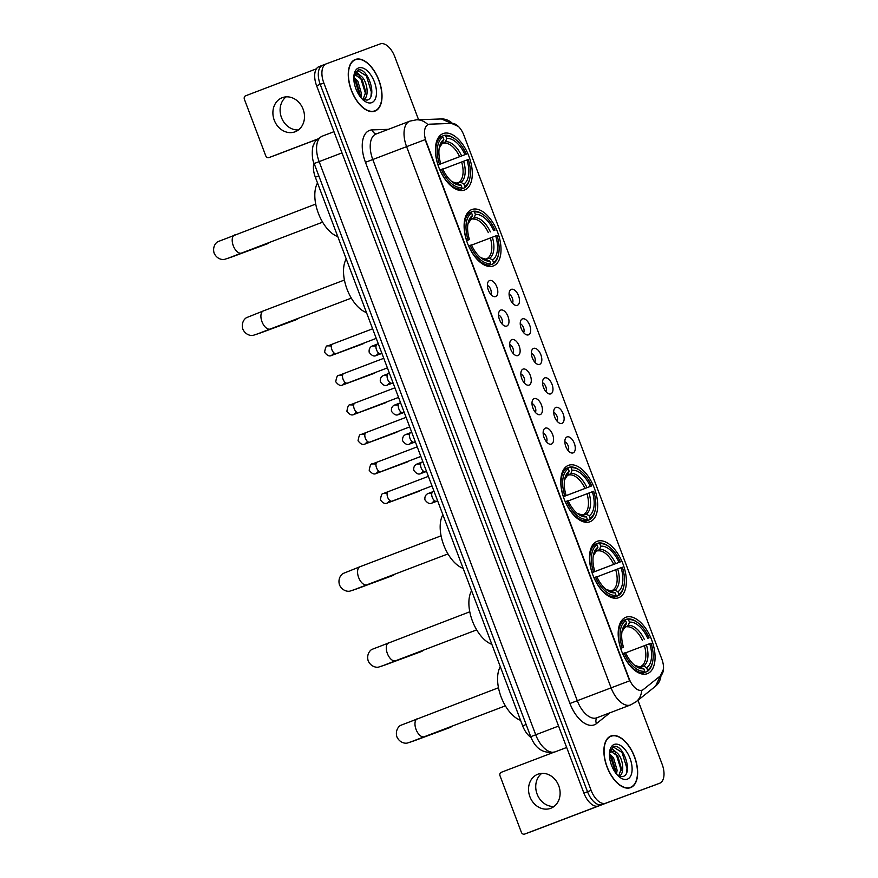 <?xml version="1.0" encoding="UTF-8"?>
<svg xmlns="http://www.w3.org/2000/svg" width="878" height="878" viewBox="0 0 878 878"><rect width="100%" height="100%" fill="white"/><g stroke="black" fill="none" stroke-linecap="round" stroke-linejoin="round"><path stroke-width="1.32" d="M464.528 190.021A30.181 16.034 69.1 0 0 464.605 189.988A30.181 16.034 69.1 0 0 468.874 156.152A30.181 16.034 69.1 0 0 443.192 133.555A30.181 16.034 69.1 0 0 443.116 133.588A30.181 16.034 69.1 0 0 438.846 167.424A30.181 16.034 69.1 0 0 464.528 190.021M618.595 597.742A30.181 16.034 69.1 0 0 618.672 597.709A30.181 16.034 69.1 0 0 622.941 563.874A30.181 16.034 69.1 0 0 597.26 541.276A30.181 16.034 69.1 0 0 597.183 541.309A30.181 16.034 69.1 0 0 592.913 575.145A30.181 16.034 69.1 0 0 618.595 597.742M589.895 521.784A30.181 16.034 69.1 0 0 589.972 521.751A30.181 16.034 69.1 0 0 594.241 487.905A30.181 16.034 69.1 0 0 568.549 465.318A30.181 16.034 69.1 0 0 568.472 465.34A30.181 16.034 69.1 0 0 564.203 499.187A30.181 16.034 69.1 0 0 589.895 521.784M493.238 265.979A30.181 16.034 69.1 0 0 493.315 265.957A30.181 16.034 69.1 0 0 497.585 232.11A30.181 16.034 69.1 0 0 471.892 209.524A30.181 16.034 69.1 0 0 471.815 209.546A30.181 16.034 69.1 0 0 467.546 243.393A30.181 16.034 69.1 0 0 493.238 265.979M647.295 673.7A30.181 16.034 69.1 0 0 647.371 673.667A30.181 16.034 69.1 0 0 651.641 639.832A30.181 16.034 69.1 0 0 625.959 617.234A30.181 16.034 69.1 0 0 625.882 617.267A30.181 16.034 69.1 0 0 621.613 651.103A30.181 16.034 69.1 0 0 647.295 673.7M567.045 436.915A8.539 4.544 -110.9 0 1 574.322 443.335A8.539 4.544 -110.9 0 1 573.082 452.894A8.539 4.544 -110.9 0 1 571.282 452.905A8.539 4.544 -110.9 0 1 565.816 446.518A8.539 4.544 -110.9 0 1 565.651 438.122A8.539 4.544 -110.9 0 1 567.045 436.915M568.22 450.677A5.125 2.722 69.1 0 0 568.099 445.651A5.125 2.722 69.1 0 0 564.85 441.832M555.895 407.403A8.539 4.544 -110.9 0 1 563.171 413.823A8.539 4.544 -110.9 0 1 561.931 423.383A8.539 4.544 -110.9 0 1 560.131 423.394A8.539 4.544 -110.9 0 1 554.666 417.006A8.539 4.544 -110.9 0 1 554.501 408.61A8.539 4.544 -110.9 0 1 555.895 407.403M557.069 421.166A5.125 2.722 69.1 0 0 556.948 416.139A5.125 2.722 69.1 0 0 553.689 412.32M544.744 377.891A8.539 4.544 -110.9 0 1 552.021 384.312A8.539 4.544 -110.9 0 1 550.78 393.871A8.539 4.544 -110.9 0 1 548.98 393.882A8.539 4.544 -110.9 0 1 543.515 387.494A8.539 4.544 -110.9 0 1 543.339 379.098A8.539 4.544 -110.9 0 1 544.744 377.891M545.907 391.654A5.125 2.722 69.1 0 0 545.798 386.627A5.125 2.722 69.1 0 0 542.538 382.808M533.594 348.379A8.539 4.544 -110.9 0 1 540.87 354.8A8.539 4.544 -110.9 0 1 539.63 364.359A8.539 4.544 -110.9 0 1 537.83 364.37A8.539 4.544 -110.9 0 1 532.364 357.994A8.539 4.544 -110.9 0 1 532.189 349.587A8.539 4.544 -110.9 0 1 533.594 348.379M534.757 362.142A5.125 2.722 69.1 0 0 534.647 357.116A5.125 2.722 69.1 0 0 531.388 353.296M522.432 318.868A8.539 4.544 -110.9 0 1 529.719 325.288A8.539 4.544 -110.9 0 1 528.479 334.847A8.539 4.544 -110.9 0 1 526.679 334.869A8.539 4.544 -110.9 0 1 521.214 328.482A8.539 4.544 -110.9 0 1 521.038 320.075A8.539 4.544 -110.9 0 1 522.432 318.868M523.606 332.63A5.125 2.722 69.1 0 0 523.497 327.604A5.125 2.722 69.1 0 0 520.237 323.784M511.281 289.356A8.539 4.544 -110.9 0 1 518.558 295.776A8.539 4.544 -110.9 0 1 517.329 305.335A8.539 4.544 -110.9 0 1 515.529 305.357A8.539 4.544 -110.9 0 1 510.063 298.97A8.539 4.544 -110.9 0 1 509.888 290.563A8.539 4.544 -110.9 0 1 511.281 289.356M512.456 303.119A5.125 2.722 69.1 0 0 512.346 298.103A5.125 2.722 69.1 0 0 509.086 294.273M545.348 428.124A8.539 4.544 -110.9 0 1 552.624 434.533A8.539 4.544 -110.9 0 1 551.384 444.103A8.539 4.544 -110.9 0 1 549.584 444.114A8.539 4.544 -110.9 0 1 544.119 437.727A8.539 4.544 -110.9 0 1 543.954 429.32A8.539 4.544 -110.9 0 1 545.348 428.124M546.522 441.875A5.125 2.722 69.1 0 0 546.401 436.86A5.125 2.722 69.1 0 0 543.153 433.03M534.197 398.612A8.539 4.544 -110.9 0 1 541.474 405.021A8.539 4.544 -110.9 0 1 540.233 414.592A8.539 4.544 -110.9 0 1 538.433 414.603A8.539 4.544 -110.9 0 1 532.968 408.215A8.539 4.544 -110.9 0 1 532.803 399.808A8.539 4.544 -110.9 0 1 534.197 398.612M535.371 412.364A5.125 2.722 69.1 0 0 535.251 407.348A5.125 2.722 69.1 0 0 531.991 403.518M523.047 369.1A8.539 4.544 -110.9 0 1 530.323 375.51A8.539 4.544 -110.9 0 1 529.083 385.08A8.539 4.544 -110.9 0 1 527.283 385.091A8.539 4.544 -110.9 0 1 521.817 378.703A8.539 4.544 -110.9 0 1 521.653 370.307A8.539 4.544 -110.9 0 1 523.047 369.1M524.221 382.852A5.125 2.722 69.1 0 0 524.1 377.836A5.125 2.722 69.1 0 0 520.841 374.017M511.896 339.588A8.539 4.544 -110.9 0 1 519.172 346.009A8.539 4.544 -110.9 0 1 517.932 355.568A8.539 4.544 -110.9 0 1 516.132 355.579A8.539 4.544 -110.9 0 1 510.667 349.192A8.539 4.544 -110.9 0 1 510.491 340.796A8.539 4.544 -110.9 0 1 511.896 339.588M513.059 353.351A5.125 2.722 69.1 0 0 512.95 348.325A5.125 2.722 69.1 0 0 509.69 344.505M500.745 310.077A8.539 4.544 -110.9 0 1 508.022 316.497A8.539 4.544 -110.9 0 1 506.782 326.056A8.539 4.544 -110.9 0 1 504.982 326.067A8.539 4.544 -110.9 0 1 499.516 319.68A8.539 4.544 -110.9 0 1 499.341 311.284A8.539 4.544 -110.9 0 1 500.745 310.077M501.909 323.839A5.125 2.722 69.1 0 0 501.799 318.813A5.125 2.722 69.1 0 0 498.539 314.993M489.584 280.565A8.539 4.544 -110.9 0 1 496.86 286.985A8.539 4.544 -110.9 0 1 495.631 296.544A8.539 4.544 -110.9 0 1 493.831 296.555A8.539 4.544 -110.9 0 1 488.366 290.168A8.539 4.544 -110.9 0 1 488.19 281.772A8.539 4.544 -110.9 0 1 489.584 280.565M490.758 294.328A5.125 2.722 69.1 0 0 490.648 289.301A5.125 2.722 69.1 0 0 487.389 285.482M643.442 689.449A15.376 8.165 -110.9 0 1 642.235 690.141A15.376 8.165 -110.9 0 1 642.191 690.163A15.376 8.165 -110.9 0 1 629.098 678.606L426.203 141.665A15.376 8.165 -110.9 0 1 428.387 124.467A15.376 8.165 -110.9 0 1 429.847 124.171L452.192 123.403A15.376 8.165 -110.9 0 1 463.88 135.223L661.803 659.016A15.376 8.165 -110.9 0 1 660.827 675.522L643.442 689.449M531.036 737.465A17.088 9.076 -110.9 0 1 522.651 725.843L315.334 177.191A17.088 9.076 -110.9 0 1 313.951 162.979M630.536 787.643A27.613 14.674 69.1 0 0 630.602 787.621A27.613 14.674 69.1 0 0 634.509 756.649A27.613 14.674 69.1 0 0 611.011 735.973A27.613 14.674 69.1 0 0 610.934 736.005A27.613 14.674 69.1 0 0 607.027 766.966A27.613 14.674 69.1 0 0 630.536 787.643M374.906 111.133A27.613 14.674 69.1 0 0 374.972 111.111A27.613 14.674 69.1 0 0 378.879 80.139A27.613 14.674 69.1 0 0 355.381 59.463A27.613 14.674 69.1 0 0 355.305 59.495A27.613 14.674 69.1 0 0 351.398 90.456A27.613 14.674 69.1 0 0 374.906 111.133M630.722 704.88A22.773 12.105 -110.9 0 1 630.569 704.935A22.773 12.105 -110.9 0 1 630.503 704.957A22.773 12.105 -110.9 0 1 611.099 687.847L629.625 680.845L425.117 139.646L406.591 146.648A22.773 12.105 -110.9 0 1 409.839 121.164A22.773 12.105 -110.9 0 1 409.894 121.142M642.235 690.141L640.633 690.558M418.586 119.737L394.782 56.73A17.088 9.076 69.1 0 0 380.229 43.9L326.298 63.842A17.088 9.076 69.1 0 0 326.254 63.864L322.698 65.213A17.088 9.076 69.1 0 0 322.654 65.235A17.088 9.076 69.1 0 0 320.218 84.343L587.525 791.747A17.088 9.076 69.1 0 0 602.078 804.588L656.009 784.636A17.088 9.076 69.1 0 0 656.053 784.625A17.088 9.076 69.1 0 0 656.096 784.603M322.698 65.213A17.088 9.076 69.1 0 0 322.654 65.235L326.254 63.864A17.088 9.076 69.1 0 0 323.828 82.971L591.124 790.376A17.088 9.076 69.1 0 0 605.688 803.205L659.608 783.264A17.088 9.076 69.1 0 0 659.652 783.253A17.088 9.076 69.1 0 0 662.089 764.134L637.966 700.293M652.398 786.019A17.088 9.076 69.1 0 0 652.442 785.997A17.088 9.076 69.1 0 0 652.486 785.986L656.053 784.625A17.088 9.076 69.1 0 1 656.009 784.636L602.078 804.588A17.088 9.076 69.1 0 1 587.525 791.747L320.218 84.343A17.088 9.076 69.1 0 1 322.654 65.235L319.043 66.607A17.088 9.076 69.1 0 0 316.607 85.726L583.914 793.13A17.088 9.076 69.1 0 0 598.467 805.96L659.608 783.264M322.599 65.246L319.087 66.596A17.088 9.076 69.1 0 0 319.043 66.607M611.11 736.236A27.339 14.52 69.1 0 0 611.033 736.269A27.339 14.52 69.1 0 0 607.17 766.911A27.339 14.52 69.1 0 0 630.437 787.379A27.339 14.52 69.1 0 0 630.503 787.346A27.339 14.52 69.1 0 0 634.366 756.704A27.339 14.52 69.1 0 0 611.11 736.236M609.442 753.73L613.502 757.758L617.102 770.16L616.543 774.089M609.442 755.234L612.076 758.296L615.676 770.697L615.522 772.761M609.65 751.524L612.559 749.11L616.894 752.775A12.874 6.837 69.1 0 0 611.714 751.491A12.874 6.837 69.1 0 0 611.681 751.502A12.874 6.837 69.1 0 0 609.453 753.587M616.894 752.775C623.204 757.736 625.345 774.626 618.595 776.415M611.275 751.689L617.805 756.123L621.394 768.524L618.562 776.141M618.364 776.053L622.711 776.624C633.773 774.067 623.226 743.611 613.92 746.498L609.683 751.327M627.331 779.17A18.559 9.867 69.1 0 0 630.02 758.383A18.559 9.867 69.1 0 0 614.205 744.445A18.559 9.867 69.1 0 0 609.837 750.503A18.559 9.867 69.1 0 0 620.131 777.524A18.559 9.867 69.1 0 0 627.331 779.17M613.042 746.805L622.019 752.435L627.002 768.502L626.596 772.684M615.039 752.962L616.29 754.619L621.273 770.412M609.442 755.289L610.572 756.803L615.544 772.596M554.051 806.465A18.218 15.442 69.7 0 1 537.106 794.074A18.218 15.442 69.7 0 1 541.803 773.353M529.906 796.741A18.218 15.442 -110.3 0 0 550.649 808.331A18.218 15.442 -110.3 0 0 558.748 785.744A18.218 15.442 -110.3 0 0 538.005 774.155A18.218 15.442 -110.3 0 0 529.906 796.741M606.709 802.909L533.144 830.939A2.843 2.414 69.7 0 1 533.1 830.961L524.605 834.1A2.843 2.414 -110.3 0 0 524.627 834.089L598.346 806.004M553.667 752.336L501.283 772.3A2.843 2.414 -110.3 0 0 500.032 775.823L521.367 832.289A2.843 2.414 -110.3 0 0 524.605 834.1L533.144 830.939M355.48 59.726A27.339 14.52 69.1 0 0 355.403 59.759A27.339 14.52 69.1 0 0 351.54 90.401A27.339 14.52 69.1 0 0 374.796 110.869A27.339 14.52 69.1 0 0 374.873 110.847A27.339 14.52 69.1 0 0 378.736 80.194A27.339 14.52 69.1 0 0 355.48 59.726M353.812 77.22L357.873 81.248L361.473 93.65L360.913 97.579M353.801 78.724L356.446 81.786L360.035 94.187L359.892 96.251M354.021 75.014L356.929 72.6L361.264 76.265A12.874 6.837 69.1 0 0 356.084 74.981A12.874 6.837 69.1 0 0 356.051 74.992A12.874 6.837 69.1 0 0 353.812 77.077M361.264 76.265C367.564 81.226 369.715 98.117 362.965 99.905M355.634 75.179L362.164 79.613L365.764 92.014L362.932 99.631M362.735 99.543L367.081 100.114C378.133 97.557 367.597 67.101 358.29 69.988L354.053 74.817M371.701 102.66A18.559 9.867 69.1 0 0 374.39 81.873A18.559 9.867 69.1 0 0 358.575 67.935A18.559 9.867 69.1 0 0 354.207 73.993A18.559 9.867 69.1 0 0 364.502 101.014A18.559 9.867 69.1 0 0 371.701 102.66M357.412 70.295L366.389 75.925L371.361 91.992L370.966 96.174M359.409 76.452L360.66 78.109L365.632 93.902M353.812 78.779L354.942 80.293L359.914 96.086M624.412 620.066L627.21 619.001L628.516 619.725A27.108 14.399 69.1 0 1 637.56 622.524A27.108 14.399 69.1 0 1 649.061 637.834L647.745 638.317A24.485 13.016 69.1 0 0 629.449 622.195L628.33 625.41L624.368 627.814M649.061 637.834L647.745 638.317M649.753 643.651L651.07 643.168A27.108 14.399 69.1 0 1 652.584 661.979A27.108 14.399 69.1 0 1 647.58 670.155L646.647 667.697A24.485 13.016 69.1 0 0 649.753 643.651L625.608 652.826M639.327 666.797L643.684 666.04L646.647 667.697M500.295 666.676A31.323 16.638 69.1 0 0 501.108 696.934A31.323 16.638 69.1 0 0 520.555 720.3M624.379 620.055A28.25 15.014 69.1 0 0 620.713 648.326L622.184 647.777A27.108 14.399 69.1 0 1 625.685 620.779L624.379 620.055L621.163 621.273M637.56 622.524L636.693 621.909A28.25 15.014 69.1 0 0 627.21 619.001M647.58 670.155L647.075 671.571A28.25 15.014 69.1 0 0 652.354 663.011L652.584 661.979M647.075 671.571L641.192 673.821M625.685 620.779L626.618 623.248A24.485 13.016 69.1 0 0 622.206 630.558A24.485 13.016 69.1 0 0 623.501 647.284L622.184 647.777M629.449 622.195L628.516 619.725M623.501 647.284L620.658 648.392M624.192 627.847L626.618 623.248M641.138 673.799L644.243 672.625L644.737 671.209A27.108 14.399 69.1 0 1 624.203 653.1L622.732 653.66A28.25 15.014 69.1 0 0 644.243 672.625M624.203 653.1L625.509 652.617A24.485 13.016 69.1 0 0 635.793 666.193A24.485 13.016 69.1 0 0 643.804 668.74L644.737 671.209M643.804 668.74L638.954 666.907M415.645 740.044A9.68 8.198 69.7 0 1 414.229 740.769L449.712 727.642A9.68 8.198 -110.3 0 0 452.126 726.139M595.701 544.108L598.511 543.043L599.817 543.767A27.108 14.399 69.1 0 1 608.849 546.566A27.108 14.399 69.1 0 1 620.351 561.876L619.045 562.359A24.485 13.016 69.1 0 0 600.75 546.237L599.619 549.441L595.668 551.856M592.024 572.632L619.045 562.359M621.053 567.693L622.37 567.199A27.108 14.399 69.1 0 1 623.885 586.021A27.108 14.399 69.1 0 1 618.869 594.197L617.936 591.728A24.485 13.016 69.1 0 0 621.053 567.693L596.908 576.868M610.616 590.839L614.973 590.082L617.936 591.728M471.596 590.718A31.323 16.638 69.1 0 0 472.408 620.976A31.323 16.638 69.1 0 0 491.856 644.331M620.351 561.876L592.035 572.665M595.668 544.086A28.25 15.014 69.1 0 0 592.013 572.368L593.484 571.808A27.108 14.399 69.1 0 1 596.974 544.821L595.668 544.086L592.463 545.315M596.974 544.821L597.907 547.279A24.485 13.016 69.1 0 0 593.506 554.6A24.485 13.016 69.1 0 0 594.801 571.326L592.013 572.368M608.849 546.566L607.993 545.94A28.25 15.014 69.1 0 0 598.511 543.043M618.869 594.197L618.375 595.613A28.25 15.014 69.1 0 0 623.654 587.053L623.885 586.021M618.375 595.613L612.493 597.852M594.801 571.326L593.484 571.808M600.75 546.237L599.817 543.767M595.493 551.889L597.907 547.279M612.438 597.841L615.533 596.667L616.038 595.251A27.108 14.399 69.1 0 1 595.493 577.142L594.022 577.691A28.25 15.014 69.1 0 0 615.533 596.667M595.493 577.142L596.81 576.648A24.485 13.016 69.1 0 0 607.093 590.235A24.485 13.016 69.1 0 0 615.105 592.782L616.038 595.251M615.105 592.782L610.243 590.949M386.946 664.086A9.68 8.198 69.7 0 1 385.519 664.8L421.001 651.685A9.68 8.198 -110.3 0 0 423.426 650.17M567.001 468.15L569.811 467.074L571.117 467.809A27.108 14.399 69.1 0 1 580.149 470.608A27.108 14.399 69.1 0 1 591.651 485.918L590.334 486.401A24.485 13.016 69.1 0 0 572.05 470.268L570.919 473.483L566.958 475.898M563.325 496.674L590.334 486.401M592.354 491.724L593.66 491.241A27.108 14.399 69.1 0 1 595.185 510.052A27.108 14.399 69.1 0 1 590.17 518.239L589.237 515.77A24.485 13.016 69.1 0 0 592.354 491.724L568.209 500.91M581.916 514.881L586.274 514.113L589.237 515.77M442.885 514.749A31.323 16.638 69.1 0 0 443.708 545.008A31.323 16.638 69.1 0 0 463.156 568.373M591.651 485.918L563.336 496.707M566.968 468.128A28.25 15.014 69.1 0 0 563.303 496.41L564.784 495.85A27.108 14.399 69.1 0 1 568.275 468.852L566.968 468.128L563.764 469.346M568.275 468.852L569.207 471.321A24.485 13.016 69.1 0 0 564.806 478.631A24.485 13.016 69.1 0 0 566.09 495.368L563.303 496.41M580.149 470.608L579.282 469.982A28.25 15.014 69.1 0 0 569.811 467.074M590.17 518.239L589.676 519.655A28.25 15.014 69.1 0 0 594.955 511.095L595.185 510.052M589.676 519.655L583.782 521.894M566.09 495.368L564.784 495.85M572.05 470.268L571.117 467.809M566.782 475.931L569.207 471.321M583.738 521.883L586.833 520.698L587.327 519.282A27.108 14.399 69.1 0 1 566.793 501.173L565.322 501.733A28.25 15.014 69.1 0 0 586.833 520.698M566.793 501.173L568.11 500.69A24.485 13.016 69.1 0 0 578.382 514.278A24.485 13.016 69.1 0 0 586.394 516.824L587.327 519.282M586.394 516.824L581.543 514.991M358.246 588.128A9.68 8.198 69.7 0 1 356.819 588.842L392.301 575.727A9.68 8.198 -110.3 0 0 394.716 574.212M470.345 212.355L473.154 211.28L474.46 212.015A27.108 14.399 69.1 0 1 483.493 214.803A27.108 14.399 69.1 0 1 494.994 230.124L493.677 230.607A24.485 13.016 69.1 0 0 475.393 214.473L474.263 217.689L470.301 220.104M494.994 230.124L493.677 230.607M495.697 235.93L497.003 235.447A27.108 14.399 69.1 0 1 498.528 254.258A27.108 14.399 69.1 0 1 493.513 262.445L492.58 259.976A24.485 13.016 69.1 0 0 495.697 235.93L471.552 245.116M485.26 259.076L489.617 258.319L492.58 259.976M346.228 258.955A31.323 16.638 69.1 0 0 347.051 289.213A31.323 16.638 69.1 0 0 366.499 312.579M470.312 212.333A28.25 15.014 69.1 0 0 466.646 240.616L468.128 240.056A27.108 14.399 69.1 0 1 471.618 213.058L470.312 212.333L467.107 213.552M483.493 214.803L482.626 214.188A28.25 15.014 69.1 0 0 473.154 211.28M493.513 262.445L493.019 263.861A28.25 15.014 69.1 0 0 498.298 255.3L498.528 254.258M493.019 263.861L487.125 266.1M471.618 213.058L472.551 215.527A24.485 13.016 69.1 0 0 468.15 222.836A24.485 13.016 69.1 0 0 469.434 239.573L468.128 240.056M475.393 214.473L474.46 212.015M469.434 239.573L466.602 240.671M470.125 220.137L472.551 215.527M487.081 266.089L490.176 264.904L490.67 263.488A27.108 14.399 69.1 0 1 470.136 245.379L468.665 245.939A28.25 15.014 69.1 0 0 490.176 264.904M470.136 245.379L471.453 244.896A24.485 13.016 69.1 0 0 481.726 258.472A24.485 13.016 69.1 0 0 489.737 261.029L490.67 263.488M489.737 261.029L484.886 259.197M261.589 332.334A9.68 8.198 69.7 0 1 260.162 333.047L295.645 319.932A9.68 8.198 -110.3 0 0 298.059 318.418M438.396 137.594L441.612 136.375A28.25 15.014 69.1 0 0 437.946 164.647L439.417 164.098A27.108 14.399 69.1 0 1 442.918 137.1L441.612 136.375L444.444 135.322L445.75 136.046A27.108 14.399 69.1 0 1 454.793 138.845A27.108 14.399 69.1 0 1 466.295 154.155L464.978 154.649A24.485 13.016 69.1 0 0 446.682 138.515L445.563 141.731L441.601 144.135M437.957 164.921L464.978 154.649M466.986 159.972L468.303 159.489A27.108 14.399 69.1 0 1 469.818 178.3A27.108 14.399 69.1 0 1 464.813 186.476L463.88 184.018A24.485 13.016 69.1 0 0 466.986 159.972L442.841 169.158M456.56 183.118L460.917 182.361L463.88 184.018M317.529 182.997A31.323 16.638 69.1 0 0 318.341 213.255A31.323 16.638 69.1 0 0 337.789 236.621M466.295 154.155L437.968 164.954M454.793 138.845L453.926 138.23A28.25 15.014 69.1 0 0 444.444 135.322M464.813 186.476L464.308 187.892A28.25 15.014 69.1 0 0 469.587 179.332L469.818 178.3M464.308 187.892L458.426 190.142M442.918 137.1L443.851 139.569A24.485 13.016 69.1 0 0 439.439 146.878A24.485 13.016 69.1 0 0 440.734 163.615L439.417 164.098M446.682 138.515L445.75 136.046M440.734 163.615L437.892 164.713M441.425 144.179L443.851 139.569M458.371 190.131L461.477 188.946L461.971 187.53A27.108 14.399 69.1 0 1 441.436 169.421L439.966 169.981A28.25 15.014 69.1 0 0 461.477 188.946M441.436 169.421L442.742 168.938A24.485 13.016 69.1 0 0 453.026 182.514A24.485 13.016 69.1 0 0 461.038 185.06L461.971 187.53M461.038 185.06L456.187 183.228M232.879 256.365A9.68 8.198 69.7 0 1 231.463 257.089L266.945 243.963A9.68 8.198 -110.3 0 0 269.359 242.46M420.013 490.506A5.125 4.346 69.7 0 1 418.619 491.439A5.125 4.346 69.7 0 1 418.586 491.45L388.669 502.512C387.143 502.754 384.948 505.794 380.361 499.801C381.173 494.918 382.204 492.821 383.466 493.48L388.405 491.581A5.125 2.722 -110.9 0 1 388.416 491.57A5.125 2.722 -110.9 0 0 387.571 497.014A5.125 2.722 -110.9 0 0 392.038 501.162A5.125 2.722 -110.9 0 0 392.06 501.151A5.125 2.722 -110.9 0 1 392.06 501.151L387.319 502.984L389.854 500.548M408.863 460.994A5.125 4.346 69.7 0 1 407.469 461.927A5.125 4.346 69.7 0 1 407.436 461.938L377.518 473.001C375.993 473.242 373.798 476.282 369.199 470.29C370.022 465.417 371.054 463.31 372.316 463.968L377.255 462.069A5.125 2.722 -110.9 0 1 377.266 462.058A5.125 2.722 -110.9 0 0 376.421 467.502A5.125 2.722 -110.9 0 0 380.887 471.651A5.125 2.722 -110.9 0 1 380.887 471.651L376.168 473.472L378.703 471.036M397.701 431.482A5.125 4.346 69.7 0 1 396.318 432.415A5.125 4.346 69.7 0 1 396.285 432.426L366.367 443.489C364.842 443.73 362.647 446.77 358.048 440.778C358.872 435.905 359.903 433.798 361.165 434.456L366.104 432.558A5.125 2.722 -110.9 0 1 366.115 432.547M386.55 401.97A5.125 4.346 69.7 0 1 385.168 402.903A5.125 4.346 69.7 0 1 385.135 402.914L355.217 413.977C353.691 414.218 351.496 417.259 346.898 411.266C347.71 406.393 348.753 404.286 350.015 404.956L354.953 403.046A5.125 2.722 -110.9 0 1 354.964 403.046M375.4 372.459A5.125 4.346 69.7 0 1 374.017 373.391A5.125 4.346 69.7 0 1 373.984 373.402L344.066 384.465C342.53 384.707 340.346 387.747 335.747 381.754C336.559 376.881 337.602 374.774 338.864 375.444L343.803 373.534A5.125 2.722 -110.9 0 1 343.814 373.534A5.125 2.722 -110.9 0 0 342.969 378.967A5.125 2.722 -110.9 0 0 347.436 383.115A5.125 2.722 -110.9 0 0 347.447 383.115L342.705 384.937L345.252 382.512M364.249 342.947A5.125 4.346 69.7 0 1 362.866 343.88A5.125 4.346 69.7 0 1 362.834 343.891L332.916 354.953C331.379 355.195 329.195 358.235 324.597 352.243C325.409 347.37 326.451 345.263 327.714 345.932L332.652 344.022A5.125 2.722 -110.9 0 1 332.663 344.022A5.125 2.722 -110.9 0 0 331.807 349.455A5.125 2.722 -110.9 0 0 336.285 353.604A5.125 2.722 -110.9 0 1 336.285 353.604L331.555 355.425L334.101 353M298.421 129.955A18.218 15.442 69.7 0 1 281.476 117.564A18.218 15.442 69.7 0 1 286.173 96.843M274.265 120.231A18.218 15.442 -110.3 0 0 295.019 131.821A18.218 15.442 -110.3 0 0 303.119 109.234A18.218 15.442 -110.3 0 0 282.376 97.645A18.218 15.442 -110.3 0 0 274.265 120.231M317.474 139.207L277.514 154.429A2.843 2.414 69.7 0 1 277.47 154.451M316.409 68.824L245.642 95.79A2.843 2.414 -110.3 0 0 244.402 99.313L265.738 155.779A2.843 2.414 -110.3 0 0 268.997 157.579L317.649 139.042M526.131 724.515L522.651 725.843M318.813 175.863L315.334 177.191M609.99 712.771L596.513 723.571A28.469 15.135 -110.9 0 1 569.943 703.497L365.446 162.287L372.788 159.522L577.296 700.732A22.773 12.105 69.1 0 0 596.7 717.842A22.773 12.105 69.1 0 0 596.755 717.82A22.773 12.105 69.1 0 0 596.82 717.798M365.446 162.287A28.469 15.135 -110.9 0 1 369.572 130.405A28.469 15.135 -110.9 0 1 372.184 129.9L388.361 129.34M376.091 134.016A22.773 12.105 69.1 0 0 376.025 134.038A22.773 12.105 69.1 0 0 372.788 159.522L406.591 146.648L611.099 687.847L569.943 703.497M596.755 717.82L630.569 704.935L636.155 701.741A19.931 16.638 -128.7 0 0 641.664 690.36M452.422 123.403A19.931 16.616 -92 0 0 441.425 118.947L458.371 126.421M663.494 669.102L655.526 686.223A19.931 16.638 -128.7 0 0 661.002 675.38M427.904 124.643A19.931 16.616 -92 0 0 416.512 119.814L441.425 118.947M323.828 82.971L316.607 85.726M591.124 790.376L583.914 793.13M605.688 803.205L598.467 805.96M596.513 723.571A5.696 4.752 51.3 0 1 597.183 717.655M376.475 133.873A5.696 4.741 88 0 1 372.184 129.9M322.435 136.09A22.773 12.105 69.1 0 0 322.38 136.112A22.773 12.105 69.1 0 0 319.131 161.596L535.712 734.765A22.773 12.105 69.1 0 0 555.115 751.875A22.773 12.105 69.1 0 0 555.181 751.853L566.672 747.474M558.573 726.062L530.74 736.697L314.159 163.527C311.317 158.589 312.096 145.583 313.907 144.244C314.412 141.709 317.232 138.998 322.38 136.112L333.98 131.689M314.159 163.527L341.992 152.893M409.927 742.272L424.337 736.719A9.68 5.147 -110.9 0 1 424.337 736.719A9.68 5.147 -110.9 0 1 424.304 736.73A9.68 5.147 -110.9 0 1 416.062 729.464A9.68 5.147 -110.9 0 1 417.434 718.632A9.68 5.147 -110.9 0 1 417.467 718.621M642.389 640.347A21.072 11.194 69.1 0 0 627.035 626.804M641.785 665.853A21.072 11.194 69.1 0 0 644.397 645.67M625.487 626.453A21.906 11.644 69.1 0 0 621.975 631.798M644.397 639.579A21.906 11.644 69.1 0 0 628.33 625.41M643.684 666.04A21.906 11.644 69.1 0 0 646.417 644.913M639.469 666.786L634.772 665.403A21.906 11.644 69.1 0 0 640.841 667.082M381.228 666.314L395.627 660.761A9.68 5.147 -110.9 0 1 395.627 660.761A9.68 5.147 -110.9 0 1 395.605 660.772A9.68 5.147 -110.9 0 1 387.363 653.495A9.68 5.147 -110.9 0 1 388.734 642.674A9.68 5.147 -110.9 0 1 388.756 642.663M613.689 564.378A21.072 11.194 69.1 0 0 598.324 550.835M613.085 589.895A21.072 11.194 69.1 0 0 615.697 569.712M596.788 550.495A21.906 11.644 69.1 0 0 593.276 555.84M615.697 563.621A21.906 11.644 69.1 0 0 599.619 549.441M614.973 590.082A21.906 11.644 69.1 0 0 617.717 568.944M606.083 589.467A21.906 11.644 69.1 0 0 612.142 591.124M352.528 590.356L366.927 584.803A9.68 5.147 -110.9 0 1 366.927 584.803A9.68 5.147 -110.9 0 1 366.905 584.814A9.68 5.147 -110.9 0 1 358.652 577.537A9.68 5.147 -110.9 0 1 360.035 566.705A9.68 5.147 -110.9 0 1 360.057 566.705L441.074 535.832M584.978 488.42A21.072 11.194 69.1 0 0 569.624 474.877M584.386 513.937A21.072 11.194 69.1 0 0 586.998 493.743M568.077 474.537A21.906 11.644 69.1 0 0 564.565 479.871L567.221 475.7M586.998 487.663A21.906 11.644 69.1 0 0 570.919 473.483M586.274 514.113A21.906 11.644 69.1 0 0 589.006 492.986M577.384 513.498A21.906 11.644 69.1 0 0 583.431 515.166M270.292 328.998A9.68 5.147 -110.9 0 1 270.27 329.009A9.68 5.147 -110.9 0 1 261.995 321.743A9.68 5.147 -110.9 0 1 263.378 310.911A9.68 5.147 -110.9 0 1 263.4 310.9L344.417 280.027M351.31 298.125L270.27 329.009A9.68 5.147 -110.9 0 1 270.248 329.02L255.86 334.562M488.322 232.626A21.072 11.194 69.1 0 0 472.968 219.083M487.729 258.143A21.072 11.194 69.1 0 0 490.341 237.949M471.42 218.743A21.906 11.644 69.1 0 0 467.908 224.077M490.341 231.869A21.906 11.644 69.1 0 0 474.263 217.689M489.617 258.319A21.906 11.644 69.1 0 0 492.349 237.192M485.402 259.065L480.705 257.693A21.906 11.644 69.1 0 0 486.774 259.372M241.593 253.04A9.68 5.147 -110.9 0 1 241.571 253.051A9.68 5.147 -110.9 0 1 233.296 245.785A9.68 5.147 -110.9 0 1 234.667 234.953A9.68 5.147 -110.9 0 1 234.7 234.942M322.61 222.167L241.571 253.051A9.68 5.147 -110.9 0 1 241.538 253.051L227.161 258.604M459.622 156.668A21.072 11.194 69.1 0 0 444.268 143.125M459.018 182.185A21.072 11.194 69.1 0 0 461.63 161.991M442.721 142.774A21.906 11.644 69.1 0 0 439.209 148.119M461.63 155.9A21.906 11.644 69.1 0 0 445.563 141.731M460.917 182.361A21.906 11.644 69.1 0 0 463.65 161.234M456.703 183.107L452.005 181.735A21.906 11.644 69.1 0 0 458.075 183.414M389.283 502.216A5.125 4.346 69.7 0 1 388.669 502.512M380.92 471.64A5.125 2.722 -110.9 0 1 380.909 471.651L420.847 456.428M378.133 472.704A5.125 4.346 69.7 0 1 377.518 473.001M409.697 426.917L369.759 442.139A5.125 2.722 -110.9 0 1 369.737 442.139A5.125 2.722 -110.9 0 1 369.759 442.139A5.125 2.722 -110.9 0 1 365.27 437.99A5.125 2.722 -110.9 0 1 366.104 432.558L406.075 417.324M366.982 443.192A5.125 4.346 69.7 0 1 366.367 443.489M398.546 397.405L358.608 412.627A5.125 2.722 -110.9 0 1 358.586 412.627A5.125 2.722 -110.9 0 1 358.608 412.627A5.125 2.722 -110.9 0 1 354.119 408.479A5.125 2.722 -110.9 0 1 354.953 403.046L394.924 387.813M355.831 413.681A5.125 4.346 69.7 0 1 355.217 413.977M347.469 383.104A5.125 2.722 -110.9 0 1 347.447 383.115L387.396 367.893M344.681 384.18A5.125 4.346 69.7 0 1 344.066 384.465M336.318 353.593A5.125 2.722 -110.9 0 1 336.296 353.604L376.245 338.381M333.53 354.668A5.125 4.346 69.7 0 1 332.916 354.953M434.456 500.614L431.91 503.05L436.651 501.228A5.125 2.722 -110.9 0 1 436.64 501.228A5.125 2.722 -110.9 0 1 436.651 501.228A5.125 2.722 -110.9 0 1 432.163 497.08A5.125 2.722 -110.9 0 1 433.008 491.647A5.125 2.722 -110.9 0 1 433.019 491.636L427.707 493.699C425.49 494.885 424.568 496.948 424.952 499.867C429.54 505.86 431.735 502.82 433.271 502.578L437.672 500.954M433.875 502.282A5.125 4.346 69.7 0 1 433.271 502.578M423.306 471.113L420.76 473.538L425.501 471.716A5.125 2.722 -110.9 0 1 425.49 471.716A5.125 2.722 -110.9 0 1 425.501 471.716A5.125 2.722 -110.9 0 1 421.012 467.568A5.125 2.722 -110.9 0 1 421.857 462.135A5.125 2.722 -110.9 0 1 421.868 462.135L416.556 464.188C414.328 465.384 413.417 467.436 413.801 470.356C418.389 476.348 420.584 473.308 422.12 473.066L426.521 471.442M422.724 472.77A5.125 4.346 69.7 0 1 422.12 473.066M412.144 441.601L409.609 444.027L414.35 442.205A5.125 2.722 -110.9 0 1 414.339 442.205A5.125 2.722 -110.9 0 1 414.35 442.205A5.125 2.722 -110.9 0 1 409.861 438.056A5.125 2.722 -110.9 0 1 410.695 432.624A5.125 2.722 -110.9 0 1 410.717 432.624M411.573 443.269A5.125 4.346 69.7 0 1 410.959 443.555C409.433 443.796 407.238 446.836 402.651 440.844C402.267 437.924 403.178 435.872 405.406 434.676L411.705 432.239M403.211 412.682A5.125 2.722 -110.9 0 1 403.2 412.693A5.125 2.722 -110.9 0 1 403.189 412.693A5.125 2.722 -110.9 0 1 398.711 408.544A5.125 2.722 -110.9 0 1 399.545 403.112A5.125 2.722 -110.9 0 1 399.567 403.112L394.255 405.175C392.027 406.36 391.116 408.413 391.5 411.332C396.088 417.324 398.283 414.284 399.808 414.043L404.22 412.419M400.423 413.757A5.125 4.346 69.7 0 1 399.808 414.043M392.06 383.181A5.125 2.722 -110.9 0 1 392.049 383.181A5.125 2.722 -110.9 0 1 387.56 379.033A5.125 2.722 -110.9 0 1 388.394 373.6A5.125 2.722 -110.9 0 1 388.416 373.6L383.104 375.663C380.876 376.849 379.965 378.901 380.35 381.82C384.937 387.813 387.132 384.773 388.658 384.531L393.07 382.907M389.272 384.246A5.125 4.346 69.7 0 1 388.658 384.531M393.026 382.808L392.049 383.181A5.125 2.722 -110.9 0 1 392.038 383.181L387.308 385.014L389.843 382.578M378.692 353.066L376.157 355.502L380.898 353.669A5.125 2.722 -110.9 0 1 380.887 353.68A5.125 2.722 -110.9 0 1 380.898 353.669A5.125 2.722 -110.9 0 1 376.41 349.521A5.125 2.722 -110.9 0 1 377.244 344.088A5.125 2.722 -110.9 0 1 377.266 344.088L371.954 346.151C369.726 347.337 368.804 349.389 369.199 352.319C373.787 358.301 375.982 355.272 377.507 355.019L381.919 353.395M378.122 354.734A5.125 4.346 69.7 0 1 377.507 355.019M268.997 157.579L277.514 154.429L268.975 157.59M416.512 119.814L410.026 121.087L376.025 134.038M636.155 701.741L655.526 686.223M659.652 783.253L656.053 784.625M555.181 751.853L555.05 751.908C543.647 754.004 535.547 748.934 530.74 736.697M609.069 737.015L611.033 736.269M628.538 788.104L630.503 787.346M353.439 60.505L355.403 59.759M372.909 111.594L374.873 110.847M498.484 687.748L400.642 725.36C399.194 725.963 394.924 730.013 396.9 736.883C399.962 743.337 405.845 743.545 407.326 743.04L414.229 740.769M624.631 627.616L621.975 631.82M505.377 705.846L424.337 736.719M469.785 611.79L371.943 649.402C370.494 650.005 366.225 654.055 368.2 660.914C371.251 667.368 377.145 667.587 378.627 667.082L385.519 664.8M595.921 551.658L593.265 555.862M606.061 589.445L610.759 590.828M476.677 629.877L395.627 660.761M360.035 566.705L343.243 573.444C341.794 574.036 337.514 578.097 339.49 584.957C342.552 591.41 348.434 591.629 349.916 591.124L356.819 588.842M577.362 513.487L582.059 514.859M447.967 553.919L366.927 584.803M263.378 310.911L246.586 317.638C245.138 318.242 240.857 322.292 242.833 329.162C245.895 335.615 251.777 335.835 253.259 335.319L260.162 333.047M470.564 219.906L467.908 224.109M315.718 204.069L217.876 241.68C216.427 242.284 212.158 246.334 214.133 253.204C217.195 259.658 223.078 259.866 224.559 259.361L231.463 257.089M441.864 143.948L439.209 148.141M428.376 476.348L388.405 491.581M383.697 493.414L387.154 493.535M431.998 485.94L392.06 501.151M417.226 446.836L377.255 462.069M372.546 463.902L376.003 464.023M361.396 434.39L364.853 434.511M369.759 442.139L365.018 443.961L367.553 441.535M350.245 404.879L353.702 404.999M358.608 412.627L353.856 414.449L356.402 412.023M383.774 358.301L343.803 373.534M339.095 375.367L342.552 375.499M372.623 328.789L332.652 344.022M327.944 345.855L331.401 345.987M434.017 491.263L433.008 491.647M437.639 500.844L436.651 501.228M428.299 493.48L431.756 493.601M422.867 461.751L421.857 462.135M426.488 471.343L425.501 471.716M417.149 463.968L420.606 464.089M415.338 441.832L414.35 442.205M405.987 434.456L409.455 434.577M410.959 443.555L415.371 441.93M400.555 402.728L399.545 403.112M400.994 412.089L398.458 414.515L404.187 412.32M394.837 404.945L398.305 405.076M389.404 373.216L388.394 373.6M383.686 375.433L387.154 375.564M378.253 343.704L377.244 344.088M381.875 353.296L380.898 353.669M372.535 345.932L376.003 346.053"/></g></svg>
